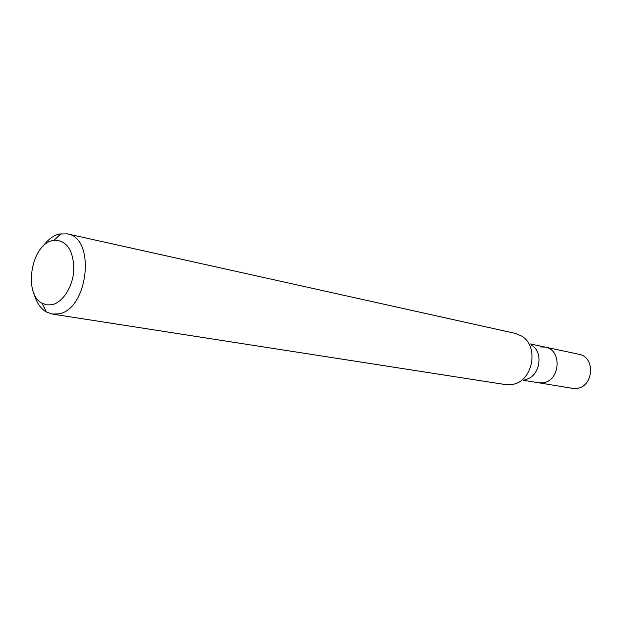 <?xml version="1.0" encoding="UTF-8"?>
<svg xmlns="http://www.w3.org/2000/svg" width="622" height="622" viewBox="0 0 622 622"><rect width="100%" height="100%" fill="white"/><g stroke="black" fill="none" stroke-linecap="round" stroke-linejoin="round"><path stroke-width="0.93" d="M523.289 380.252L572.512 388.353L576.275 388.455C593.606 387.522 595.946 356.911 578.942 354.283L545.206 347.099C562.677 349.782 560.165 381.815 542.353 382.849L538.481 382.748L542.353 382.849C560.165 381.815 562.677 349.782 545.206 347.099L540.425 346.921M531.476 345.109C544.437 352.386 539.686 377.546 524.968 379.607M52.178 314.04L505.515 384.59L512.334 384.443C532.906 381.636 539.608 346.112 521.477 335.997L515.179 333.376L67.308 233.864C96.2 237.728 88.231 310.191 58.328 313.885L52.178 314.04L46.331 311.987C40.399 308.442 36.278 302.245 33.961 293.39M42.825 246.46C47.606 239.843 53.026 235.707 59.098 234.051L67.308 233.864M51.82 304.757L46.852 304.904L42.21 303.287C22.975 294.058 31.116 244.555 52.497 240.558L54.114 240.24C66.57 240.325 73.163 249.826 73.886 268.743C73.396 285.848 63.032 302.58 51.82 304.757M530.146 343.896L545.206 347.099M42.21 303.287L46.331 311.987M54.114 240.24L61.111 233.647"/></g></svg>
